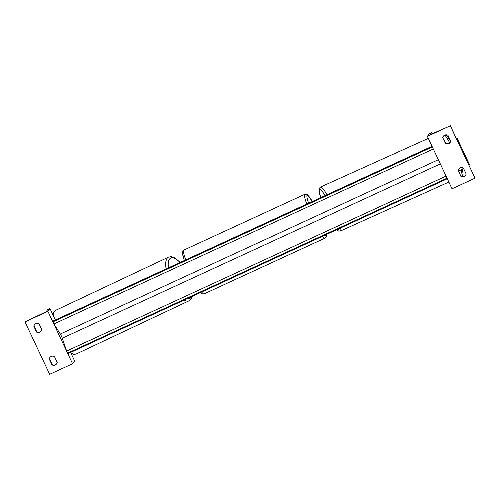 <?xml version="1.0" encoding="UTF-8"?>
<svg xmlns="http://www.w3.org/2000/svg" width="500" height="500" viewBox="0 0 500 500"><rect width="100%" height="100%" fill="white"/><g stroke="black" fill="none" stroke-linecap="round" stroke-linejoin="round"><path stroke-width="0.75" d="M445.681 143.294L445.475 143.569A3.631 3.594 -143.3 0 0 450.706 141.156L447.931 135.256A3.631 3.594 36.7 0 0 442.7 137.669L445.681 143.294A3.631 3.594 36.7 0 0 450.175 142.425M474.981 178.113L450.256 125.812L427.356 136.375L429.425 133.6L431.587 132.706L430.106 134.719L450.256 125.812M474.919 178.231L452.025 188.787L427.356 136.375M445.475 143.569L442.7 137.669M460.887 176.331L458.113 170.431A3.631 3.594 36.7 0 1 463.35 168.019L466.125 173.919A3.631 3.594 -143.3 0 1 460.887 176.331L458.319 170.156A3.631 3.594 -143.3 0 1 458.856 168.888M465.588 175.188A3.631 3.594 36.7 0 1 461.094 176.05M443.438 136.125A3.631 3.594 -143.3 0 0 442.906 137.394M450.331 125.7L475 178.119L450.331 125.712M449.719 139.806L450.069 139.8M456.356 138.506L457.163 138.494A5.806 0.375 154.8 0 1 457.238 138.512L469.569 164.725A5.806 0.375 154.8 0 1 469.55 164.781A5.806 0.375 154.8 0 1 468.938 165.231M457.238 138.512A5.806 0.375 154.8 0 1 457.219 138.575A5.806 0.375 154.8 0 1 456.6 139.019M450.2 142.381L447.95 143.681M463.519 168.381L458.775 171.125M449.831 139.3L449.513 139.456M36.575 332.094L33.8 326.2A3.631 3.594 -143.3 0 1 39.031 323.787L41.806 329.681A3.631 3.594 36.7 0 1 36.575 332.094L36.781 331.819A3.631 3.594 -143.3 0 0 41.275 330.95M55.344 319.988L49.969 308.556L47.544 309.788L46.081 311.75L25 321.881L49.669 374.3L72.562 363.744L67.444 352.856M66.756 351.4L53.706 323.669M53.025 322.212L47.9 311.325L49.969 308.556M25 321.881L47.9 311.325M51.988 364.856L49.212 358.963A3.631 3.594 -143.3 0 1 54.45 356.55L57.225 362.444A3.631 3.594 36.7 0 1 51.988 364.856L52.194 364.581A3.631 3.594 -143.3 0 0 56.688 363.713M33.8 326.2L34.006 325.919L36.781 331.819M34.006 325.919A3.631 3.594 36.7 0 1 34.538 324.65M52.194 364.581L49.419 358.681A3.631 3.594 36.7 0 1 49.956 357.413M72.562 363.744L74.631 360.975L70.606 352.419M432.031 146.312L52.675 321.219L53.875 323.956L60.306 334.038A3.262 0.394 65.2 0 1 62.269 338.206L66.631 351.056L67.938 353.65L447.294 178.744M446.9 177.9L446.213 176.45M433.162 148.713L432.481 147.262M306.756 204.069A24.131 2.894 -114.8 0 1 304.656 194.431A24.131 2.894 -114.8 0 1 304.806 194.306L306.55 194.262L307.394 194.731L312.369 201.481M324.819 235.212A22.312 2.675 65.2 0 0 326.025 235.613A22.312 2.675 65.2 0 0 326.194 234.581M312.35 201.494A22.312 2.675 65.2 0 0 307.062 195.312A22.312 2.675 65.2 0 0 308.644 203.2M184.319 260.525L182.406 252.844L182.938 250.787L183.775 250.113A24.131 2.894 65.2 0 0 183.625 250.238A24.131 2.894 65.2 0 0 185.725 259.875M201.619 292.013A24.131 2.894 65.2 0 0 203.975 293.931L325.012 238.131A24.131 2.894 -114.8 0 1 322.656 236.213M201.719 292.925A22.312 2.675 -114.8 0 1 200.512 292.525M184.338 260.512A22.312 2.675 -114.8 0 1 182.756 252.625M462.331 169.062L463.013 173.5L462.719 175.081L461.631 176.287A24.131 3.431 -114.3 0 0 461.062 169.806M340.712 227.887A24.131 3.431 65.7 0 1 340.387 231.019L448.856 182.056M336.844 229.669A22.312 3.175 -114.3 0 0 338.444 228.931M449.637 142.706A24.131 3.431 -114.3 0 0 444.9 135.069M428.306 138.387L320.531 187.031A24.131 3.431 65.7 0 1 327.019 194.731M325.094 195.619A22.312 3.175 -114.3 0 0 320.694 197.644M53.169 315.356A24.131 9.019 -115.2 0 1 55.9 310.219L168.531 257.119A24.131 9.019 64.8 0 0 166.125 268.913M168.431 267.85A22.312 8.338 -115.2 0 1 180 262.512M71.175 353.631L73.869 354.338L76.481 353.869A24.131 9.019 -115.2 0 1 70.731 352.675M184.163 300.062A24.131 9.019 64.8 0 0 189.112 300.763L76.481 353.869M191.569 296.65A22.312 8.338 -115.2 0 1 187.356 298.594M52.894 321.869L432.325 146.931M67.613 353.144L447.038 178.2M66.631 351.056L446.056 176.119M62.269 338.206L440.312 163.906M60.306 334.038L438.35 159.731M53.875 323.956L433.306 149.012M326.306 234.525L326.25 236.594L325.012 238.131M183.775 250.113L304.806 194.306M203.975 293.931L202.237 293.975L200.4 292.575M336.688 229.737L338.631 231.088L340.387 231.019M320.662 197.656L319.025 189.887L319.319 188.306L320.531 187.031M450.644 141.406L446.388 134.831M52.725 314.413L53.888 311.919L55.9 310.219M180.194 262.425L175.162 258.05L171.144 256.644L168.531 257.119M192.369 296.281L191.131 299.062L189.112 300.763"/></g></svg>
